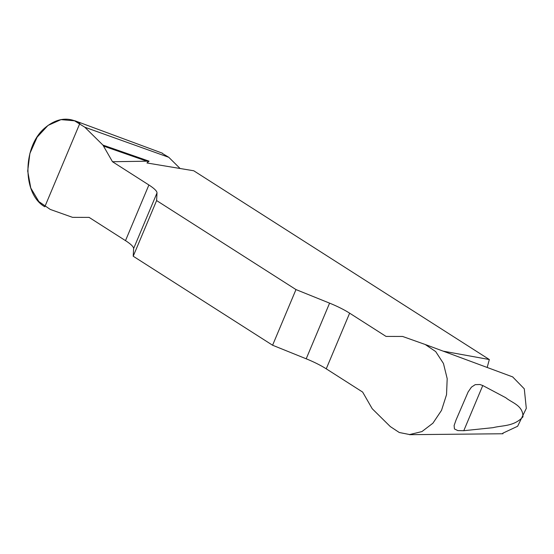 <?xml version="1.0" encoding="UTF-8"?>
<svg xmlns="http://www.w3.org/2000/svg" width="554" height="554" viewBox="0 0 554 554"><rect width="100%" height="100%" fill="white"/><g stroke="black" fill="none" stroke-linecap="round" stroke-linejoin="round"><path stroke-width="0.83" d="M512.665 376.907L524.292 388.832L526.3 408.374L517.637 426.255L502.783 433.214M424.87 344.373L402.599 336.458L386.041 336.423L349.636 313.169A30.802 6.115 22.8 0 0 329.588 303.142L295.981 289.576L272.589 345.232L306.196 358.798A30.802 6.115 -157.2 0 1 326.244 368.826L362.648 392.08L372.219 408.727L390.314 426.587L399.275 432.501L409.655 434.551L421.94 431.573L432.916 423.194L441.524 410.355L446.531 394.697L447.189 378.638L443.449 363.472L435.679 351.568L425.216 344.498M463.781 430.7L457.805 430.583L454.453 428.955L454.107 425.534L456.094 419.87L468.13 391.941L471.447 387.135L475.242 384.642L479.944 384.518L482.769 385.529L463.781 430.7L493.108 427.66C502.471 425.243 513.974 426.628 522.962 416.85C523.115 405.383 511.951 402.876 505.774 397.724L482.769 385.529M162.447 153.479L168.776 157.301L180.112 168.499M84.824 127.219L74.561 120.814L61.009 119.629L48.004 125.426L37.125 137.17L29.888 153.451L27.7 171.041L30.782 188.035L38.849 201.587L50.269 209.433L72.539 217.348L89.097 217.383L125.502 240.637A30.802 6.115 -157.2 0 1 133.611 248.587L133.216 256.225L156.609 200.569L157.004 192.931A30.802 6.115 22.8 0 0 148.894 184.981L112.49 161.726L102.919 145.079L84.824 127.219L168.776 157.301M443.179 351.153L489.334 359.532L193.748 170.77L146.962 162.973L149.061 161.166L112.49 161.726M295.981 289.576L156.609 200.569M272.589 345.232L133.216 256.225M489.334 359.532L487.174 367.461M102.919 145.079L149.061 161.166M103.723 146.145L147.44 161.387M44.812 206.76C22.125 194.094 22.402 146.021 45.269 127.628C56.861 118.078 68.412 116.624 79.908 123.272L44.812 206.76M125.502 240.637L148.894 184.981M157.004 192.931L133.611 248.587M306.196 358.798L329.588 303.142M349.636 313.169L326.244 368.826M512.872 376.983L425.202 344.491M502.977 433.754L409.489 434.682M162.454 153.209L74.783 120.717"/></g></svg>
